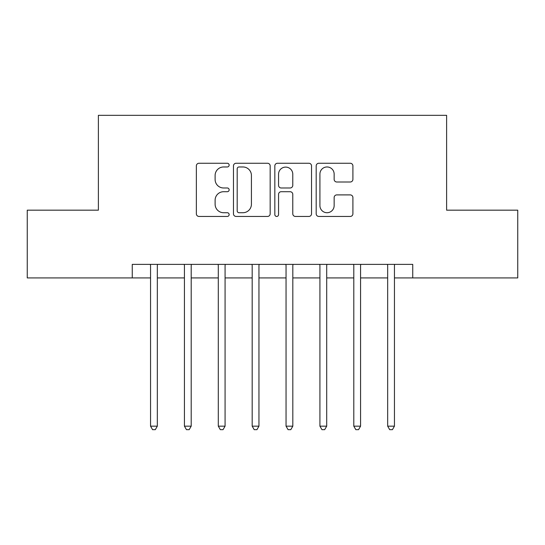 <?xml version="1.0" encoding="UTF-8"?>
<svg xmlns="http://www.w3.org/2000/svg" width="545" height="545" viewBox="0 0 545 545"><rect width="100%" height="100%" fill="white"/><g stroke="black" fill="none" stroke-linecap="round" stroke-linejoin="round"><path stroke-width="0.82" d="M229.145 165.108A1.86 1.86 0 0 0 227.279 163.248L199.02 163.248A2.657 2.657 0 0 0 196.357 165.905L196.357 213.79A2.657 2.657 0 0 0 199.02 216.447L227.279 216.447A1.86 1.86 0 0 0 229.145 214.587A1.86 1.86 0 0 0 227.279 212.72L223.62 212.72A8.509 8.509 0 0 1 215.112 204.212L215.112 200.219A8.509 8.509 0 0 1 223.62 191.711L227.279 191.711A1.86 1.86 0 0 0 229.145 189.844A1.86 1.86 0 0 0 227.279 187.984L223.62 187.984A8.509 8.509 0 0 1 215.112 179.475L215.112 175.483A8.509 8.509 0 0 1 223.62 166.968L227.279 166.968A1.86 1.86 0 0 0 229.145 165.108M350.237 182.003A2.657 2.657 0 0 0 352.901 179.339L352.901 165.905A2.657 2.657 0 0 0 350.237 163.248L318.852 163.248A2.657 2.657 0 0 0 316.189 165.905L316.189 213.79A2.657 2.657 0 0 0 318.852 216.447L350.237 216.447A2.657 2.657 0 0 0 352.901 213.79L352.901 197.562A2.657 2.657 0 0 0 350.237 194.899L336.803 194.899A2.657 2.657 0 0 0 334.146 197.562L334.146 205.608A7.112 7.112 0 0 1 327.027 212.72A7.112 7.112 0 0 1 319.915 205.608L319.915 174.087A7.112 7.112 0 0 1 327.027 166.968A7.112 7.112 0 0 1 334.146 174.087L334.146 179.339A2.657 2.657 0 0 0 336.803 182.003L350.237 182.003M132.258 277.923L27.25 277.923L27.25 210.172L98.386 210.172L98.386 115.322L446.614 115.322L446.614 210.172L517.75 210.172L517.75 277.923L412.742 277.923L412.742 264.373L132.258 264.373L132.258 277.923L150.549 277.923M270.17 165.905A2.657 2.657 0 0 0 267.513 163.248L236.121 163.248A2.657 2.657 0 0 0 233.464 165.905L233.464 213.79A2.657 2.657 0 0 0 236.121 216.447L267.513 216.447A2.657 2.657 0 0 0 270.17 213.79L270.17 165.905M277.487 163.248L308.879 163.248A2.657 2.657 0 0 1 311.536 165.905L311.536 213.79A2.657 2.657 0 0 1 308.879 216.447L295.445 216.447A2.657 2.657 0 0 1 292.781 213.79L292.781 194.367A2.657 2.657 0 0 0 290.124 191.711L281.213 191.711A2.657 2.657 0 0 0 278.55 194.367L278.55 214.587A1.86 1.86 0 0 1 276.69 216.447A1.86 1.86 0 0 1 274.83 214.587L274.83 165.905A2.657 2.657 0 0 1 277.487 163.248M157.328 277.923L184.428 277.923M191.2 277.923L218.3 277.923M225.078 277.923L252.178 277.923M258.95 277.923L286.05 277.923M292.822 277.923L319.922 277.923M326.7 277.923L353.8 277.923M360.572 277.923L387.672 277.923M394.451 277.923L412.742 277.923M239.051 166.968A1.86 1.86 0 0 0 237.191 168.834L237.191 210.861A1.86 1.86 0 0 0 239.051 212.72L242.907 212.72A8.509 8.509 0 0 0 251.422 204.212L251.422 175.483A8.509 8.509 0 0 0 242.907 166.968L239.051 166.968M292.781 174.216A7.112 7.112 0 0 0 285.669 167.104A7.112 7.112 0 0 0 278.55 174.216L278.55 185.327A2.657 2.657 0 0 0 281.213 187.984L290.124 187.984A2.657 2.657 0 0 0 292.781 185.327L292.781 174.216M157.662 264.373L157.525 264.713A2.711 2.711 0 0 0 157.328 265.728L157.328 426.156L150.549 426.156L150.549 265.728A2.711 2.711 0 0 0 150.359 264.713L150.216 264.373M157.328 426.156L155.298 429.678L152.586 429.678L150.549 426.156M191.533 264.373L191.397 264.713A2.711 2.711 0 0 0 191.2 265.728L191.2 426.156L184.428 426.156L184.428 265.728A2.711 2.711 0 0 0 184.23 264.713L184.094 264.373M191.2 426.156L189.169 429.678L186.458 429.678L184.428 426.156M225.412 264.373L225.269 264.713A2.711 2.711 0 0 0 225.078 265.728L225.078 426.156L218.3 426.156L218.3 265.728A2.711 2.711 0 0 0 218.102 264.713L217.966 264.373M225.078 426.156L223.041 429.678L220.337 429.678L218.3 426.156M259.284 264.373L259.147 264.713A2.711 2.711 0 0 0 258.95 265.728L258.95 426.156L252.178 426.156L252.178 265.728A2.711 2.711 0 0 0 251.981 264.713L251.845 264.373M258.95 426.156L256.92 429.678L254.208 429.678L252.178 426.156M293.156 264.373L293.019 264.713A2.711 2.711 0 0 0 292.822 265.728L292.822 426.156L286.05 426.156L286.05 265.728A2.711 2.711 0 0 0 285.853 264.713L285.716 264.373M292.822 426.156L290.792 429.678L288.08 429.678L286.05 426.156M327.034 264.373L326.898 264.713A2.711 2.711 0 0 0 326.7 265.728L326.7 426.156L319.922 426.156L319.922 265.728A2.711 2.711 0 0 0 319.731 264.713L319.588 264.373M326.7 426.156L324.663 429.678L321.959 429.678L319.922 426.156M360.906 264.373L360.77 264.713A2.711 2.711 0 0 0 360.572 265.728L360.572 426.156L353.8 426.156L353.8 265.728A2.711 2.711 0 0 0 353.603 264.713L353.467 264.373M360.572 426.156L358.542 429.678L355.831 429.678L353.8 426.156M394.784 264.373L394.641 264.713A2.711 2.711 0 0 0 394.451 265.728L394.451 426.156L387.672 426.156L387.672 265.728A2.711 2.711 0 0 0 387.475 264.713L387.338 264.373M394.451 426.156L392.414 429.678L389.702 429.678L387.672 426.156"/></g></svg>
